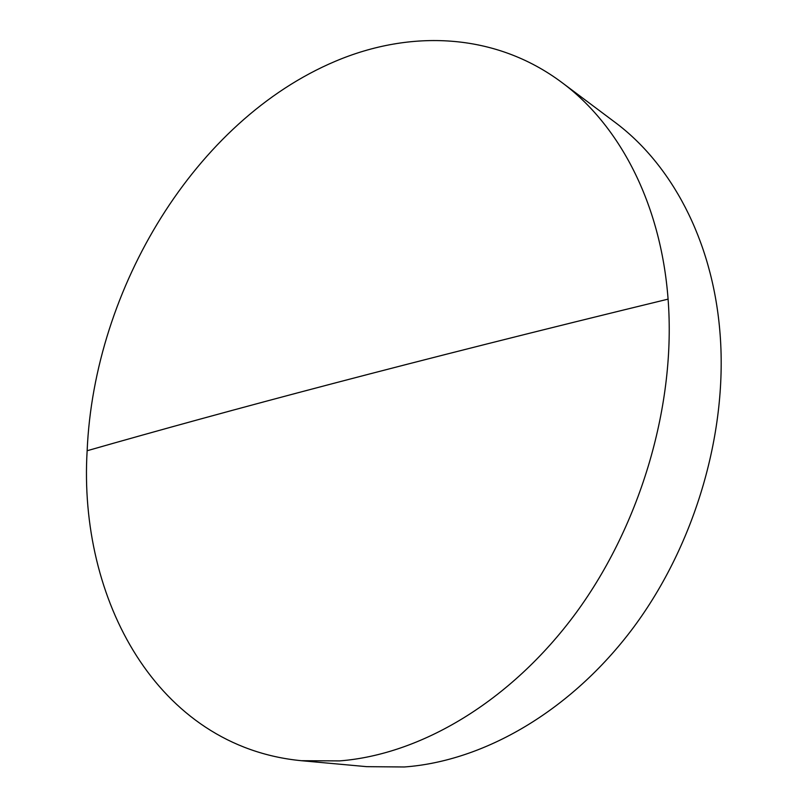 <?xml version="1.0" encoding="UTF-8"?>
<svg xmlns="http://www.w3.org/2000/svg" width="808" height="808" viewBox="0 0 808 808"><rect width="100%" height="100%" fill="white"/><g stroke="black" fill="none" stroke-linecap="round" stroke-linejoin="round"><path stroke-width="1.21" d="M339.572 760.904C420.231 754.672 510.383 702.071 575.993 612.959C641.35 523.746 676.165 403.404 668.085 299.132C660.853 202.909 619.049 124.796 561.944 82.547C494.86 32.381 410.151 29.654 335.552 61.196C195.223 120.331 94.082 288.385 87.143 450.733C78.214 598.89 156.772 746.754 301.334 760.702L339.572 760.904M301.334 760.702L366.812 766.671L404.343 766.974C483.376 761.257 570.589 711.646 633.381 627.604C695.92 543.461 728.523 429.805 719.797 330.492C711.959 238.855 670.731 163.549 614.565 121.968L561.944 82.547M668.085 299.132C407.989 362.368 227.725 410.535 87.143 450.733"/></g></svg>
